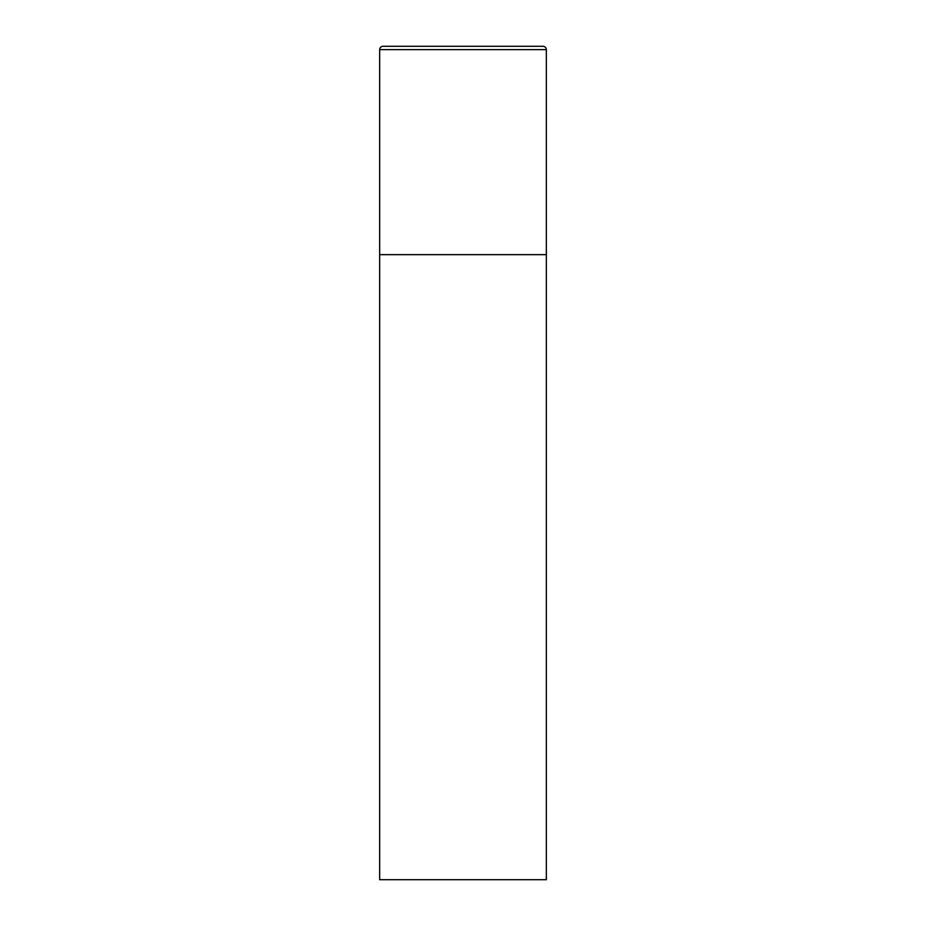 <?xml version="1.0" encoding="UTF-8"?>
<svg xmlns="http://www.w3.org/2000/svg" width="926" height="926" viewBox="0 0 926 926"><rect width="100%" height="100%" fill="white"/><g stroke="black" fill="none" stroke-linecap="round" stroke-linejoin="round"><path stroke-width="1.39" d="M379.66 49.634L379.66 879.7L546.34 879.7L546.34 254.65L379.66 254.65L546.34 254.65L546.34 49.634A3.334 3.334 0 0 0 543.006 46.3L382.994 46.3A3.334 3.334 0 0 0 379.66 49.634L546.34 49.634"/></g></svg>
